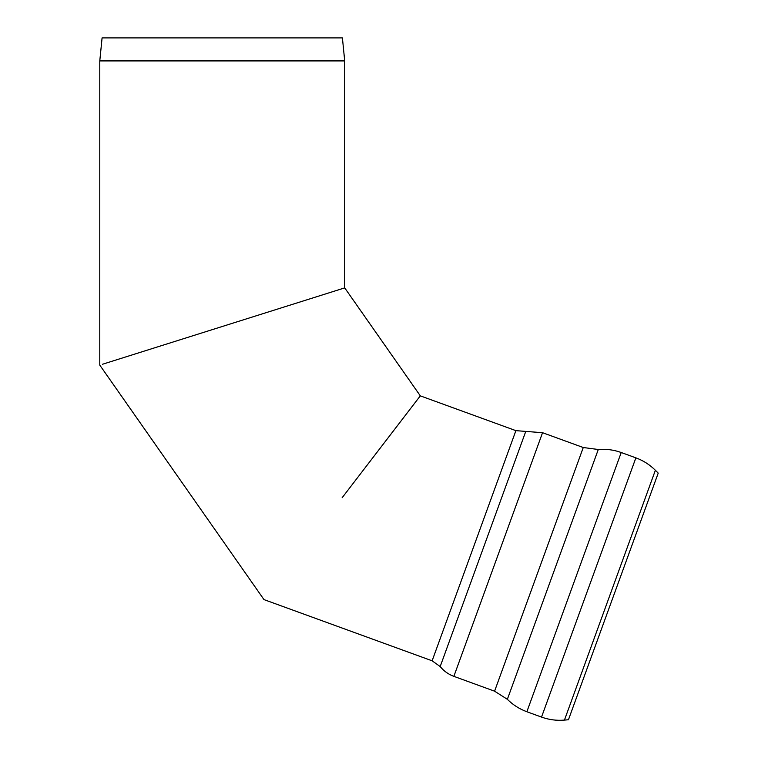 <?xml version="1.0" encoding="UTF-8"?>
<svg xmlns="http://www.w3.org/2000/svg" width="758" height="758" viewBox="0 0 758 758"><rect width="100%" height="100%" fill="white"/><g stroke="black" fill="none" stroke-linecap="round" stroke-linejoin="round"><path stroke-width="1.14" d="M453.862 676.354L542.548 432.704L583.262 447.523L494.586 691.182L453.862 676.354C448.404 674.345 443.847 671.076 440.18 666.566L525.768 431.406L515.895 430.648L432.126 660.805L440.18 666.566M526.867 711.743L621.219 452.517L635.877 457.851L541.525 717.087L526.867 711.743C519.457 709.024 512.958 704.883 507.358 699.321L598.289 449.503L583.262 447.523M564.445 720.1L655.376 470.273L658.219 473.125L568.453 719.749L564.445 720.1C556.58 720.763 548.944 719.759 541.525 717.087M342.142 497.731L420.311 395.856L342.142 497.731M102.548 364.238L344.71 287.888L102.548 364.238M102.084 37.9L342.408 37.9L344.71 60.915L99.781 60.915L102.084 37.9M542.548 432.704L525.768 431.406M494.586 691.182L507.358 699.321M621.219 452.517C613.79 449.835 606.154 448.831 598.289 449.503M655.376 470.273C649.777 464.711 643.277 460.57 635.877 457.851M515.895 430.648L420.311 395.856L344.71 287.888L344.71 60.915M432.126 660.805L263.974 599.597L99.781 365.11L99.781 60.915"/></g></svg>
